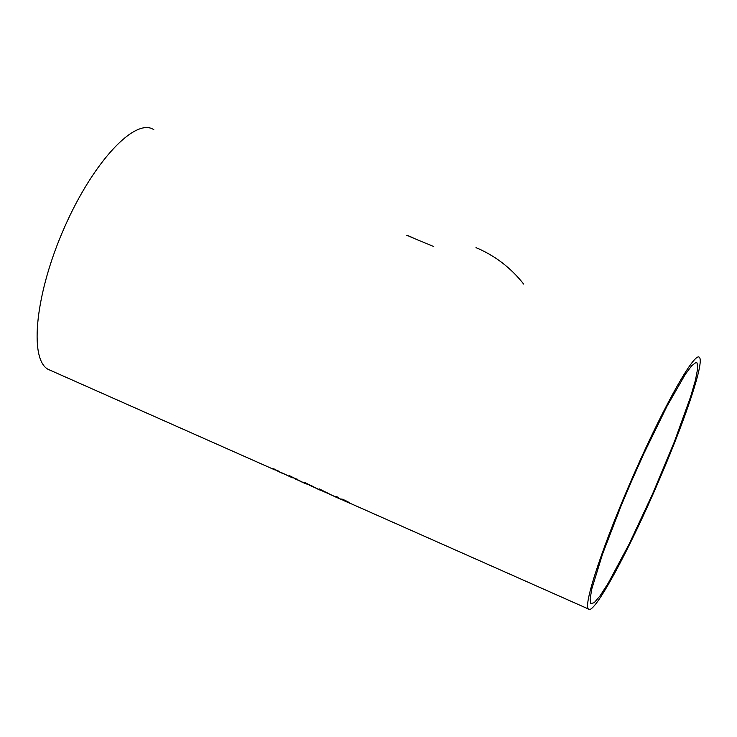 <?xml version="1.0" encoding="UTF-8"?>
<svg xmlns="http://www.w3.org/2000/svg" width="737" height="737" viewBox="0 0 737 737"><rect width="100%" height="100%" fill="white"/><g stroke="black" fill="none" stroke-linecap="round" stroke-linejoin="round"><path stroke-width="1.11" d="M274.588 469.202L273.814 468.806M279.811 471.68L274.588 469.515L281.562 473.025L272.847 468.64L279.83 471.625M342.779 499.437L342.143 499.115M343.064 500.303L348.583 502.698L341.102 498.986L344.75 500.174L349.209 502.514L342.733 499.686L350.25 503.445L343.11 500.174M333.493 496.038L338.596 497.475L335.003 496.71L341.498 499.612L333.539 495.927M337.214 496.858L336.385 496.683M320.632 489.506L319.084 489.184M327.108 492.38L325.754 492.141M331.41 495.144L320.613 489.746L320.162 490.151L318.596 489.46L319.324 488.926L331.457 495.006M318.172 489.267L305.689 483.122L305.311 483.564L303.745 482.873L304.39 482.302L318.218 489.138M305.311 483.564L304.178 482.569M311.733 486.411L310.83 485.526M290.866 476.305L289.3 475.973M297.306 479.161L295.942 478.921M301.682 481.952L290.811 476.526L290.498 476.996L288.941 476.305L289.494 475.697L301.737 481.823M282.179 473.071L286.702 475.079L282.225 472.979M661.163 475.374C686.304 416.552 704.213 362.53 699.496 357.491C695.323 350.628 665.382 402.927 634.861 472.067C604.276 541.133 583.16 604.312 588.319 608.946C593.423 616.795 630.679 547.536 661.163 475.374M406.677 235.241L417.234 239.7L408.243 235.794M153.793 129.666C135.461 117.174 93.553 161.265 64.653 226.978C35.514 292.534 28.78 358.477 47.877 369.219L51.443 370.803M433.752 246.545L417.234 239.7M695.866 362.54L697.119 363L697.672 368.647L695.433 380.181L690.587 396.847L674.447 441.583L652.586 493.91L629.076 544.201L608.228 583.142L600.111 595.772L594.169 602.755L590.779 603.529L590.134 598.665L591.903 588.559L602.525 554.132L621.061 505.96L632.272 479.492L644.055 453.2L666.948 406.327L685.299 374.322L691.693 365.745L695.866 362.54M523.694 284.095C510.796 267.752 494.905 255.601 476.001 247.623M319.185 489.073L320.484 489.654M325.846 492.03L326.952 492.519M304.27 482.459L305.606 483.048M310.903 485.407L312.046 485.913M289.383 475.862L290.756 476.471M296.007 478.792L297.186 479.317M47.877 369.219L275.03 469.976M277.895 471.247L289.088 476.213M290.59 476.885L293.105 477.991M294.441 478.589L295.767 479.179M297.02 479.732L299.498 480.837M301.083 481.537L303.93 482.799M305.44 483.463L307.955 484.587M309.291 485.176L310.627 485.766M311.88 486.328L314.367 487.424M315.952 488.134L318.817 489.396M320.328 490.068L322.843 491.192M324.188 491.782L325.524 492.38M326.786 492.933L329.282 494.039M330.867 494.748L334.441 496.333M336.1 497.07L346.952 501.879M349.513 503.021L588.319 608.946M695.986 362.53L697.119 363"/></g></svg>

